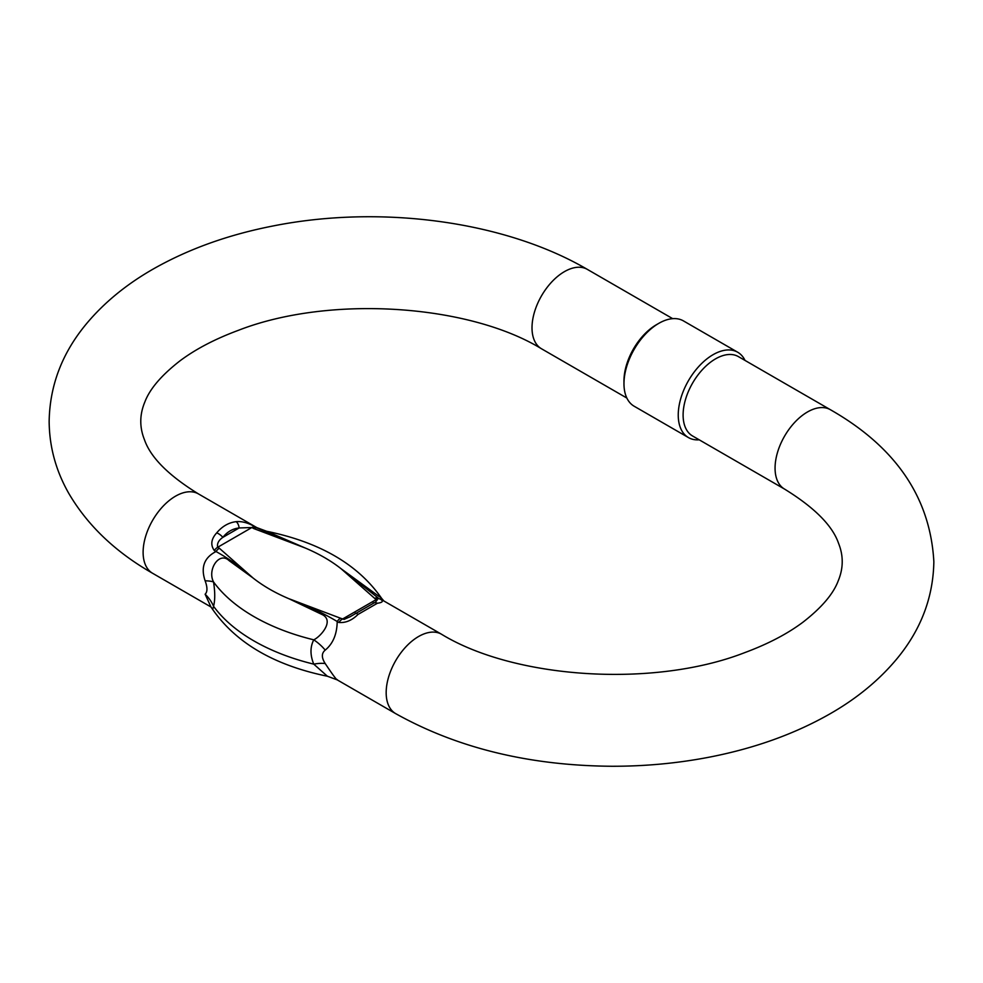 <?xml version="1.0" encoding="UTF-8"?>
<svg xmlns="http://www.w3.org/2000/svg" width="983" height="983" viewBox="0 0 983 983"><rect width="100%" height="100%" fill="white"/><g stroke="black" fill="none" stroke-linecap="round" stroke-linejoin="round"><path stroke-width="1.47" d="M737.717 352.246L683.443 320.9A49.273 28.446 120 0 0 658.807 323.346L656.374 324.746A45.832 26.455 120 0 0 623.972 380.876L623.972 383.677A49.273 28.446 120 0 0 634.17 406.237L688.456 437.582A49.273 28.446 -60 0 1 680.9 398.09A49.273 28.446 -60 0 1 713.093 354.679A49.273 28.446 -60 0 1 737.717 352.246A49.273 28.446 -60 0 1 745.04 360.442M383.038 600.527L379.77 598.88C383.788 601.018 383.001 602.468 377.411 603.243L357.984 614.461C351.988 620.384 345.623 623.05 338.902 622.472L337.206 621.502C336.997 634.158 333.004 643.705 325.213 650.119C321.429 653.216 321.429 657.688 325.213 663.55C332.991 675.186 336.985 680.531 337.206 679.585M210.952 606.941L205.128 594.211C207.548 591.913 207.548 587.441 205.128 580.793C200.581 567.338 204.206 557.582 216.027 551.537A7.446 4.301 -60 0 1 219.356 548.256L253.024 577.979L229.15 560.679C219.221 551.045 207.057 569.796 213.544 581.948C215.13 592.196 215.13 600.306 213.544 606.278L212.697 609.497M327.339 676.193L313.761 664.139C310.075 655.108 310.075 647.011 313.761 639.822C320.544 636.677 334.318 621.133 322.682 614.83L289.051 598.782A165.586 95.597 0 0 1 253.024 577.979C241.769 567.818 229.432 558.995 216.027 551.537L214.331 550.566C210.325 544.951 211.112 539.065 216.69 532.884C222.219 526.31 228.695 522.575 236.129 521.666C242.125 521.15 248.478 522.907 255.211 526.962L256.846 527.662M784.557 489.092L692.597 435.997A45.832 26.455 -60 0 1 692.597 383.075A45.832 26.455 -60 0 1 738.43 356.62L830.389 409.714A45.832 26.455 120 0 0 784.557 436.169A45.832 26.455 120 0 0 784.557 489.092C814.452 507.523 832.454 525.598 838.56 543.329C843.549 555.788 843.439 568.309 838.204 580.879C833.314 593.953 821.579 607.715 803.013 622.153C787.395 633.863 767.895 644.049 744.524 652.712C653.339 688.211 514.33 678.774 441.502 634.232A45.832 26.455 -60 0 0 428.305 632.622A45.832 26.455 -60 0 0 386.172 692.634A45.832 26.455 -60 0 0 395.67 713.621L337.23 679.88L327.474 676.255M381.588 598.266L341.089 568.739L378.074 597.897A7.446 4.301 120 0 0 374.756 598.45L341.089 568.739A165.586 95.597 0 0 0 305.062 547.936L253.589 528.498A7.446 4.301 -60 0 1 256.907 527.945L305.062 547.936L266.639 531.275C319.794 542.174 358.107 564.512 381.576 598.278L381.723 598.512M289.051 598.782L340.523 618.221A7.446 4.301 120 0 0 337.206 621.502C322.166 612.544 306.118 604.963 289.051 598.782M375.395 602.149L377.14 600.072L374.756 598.45M340.523 618.221L344.087 619.401L350.267 616.648M253.589 528.498L251.881 527.515L239.115 527.969A7.446 4.583 -95.3 0 0 236.129 521.666M216.69 532.884A7.446 3.502 -141.9 0 1 222.834 537.369L239.115 527.969C232.725 528.645 227.306 531.778 222.834 537.369C218.631 540.269 216.899 543.574 217.661 547.285L219.356 548.256M205.128 594.211A37.243 31.554 18.5 0 1 213.544 606.278A187.925 108.499 0 0 0 313.761 664.139A37.243 14.217 154.3 0 1 325.213 663.55M205.128 580.793A37.243 7.164 -9.9 0 1 213.544 581.948A187.925 108.499 180 0 0 313.761 639.822A37.243 24.489 -147.8 0 1 325.213 650.119M377.411 603.243A7.446 6.045 -111.3 0 0 373.159 603.009M357.984 614.461A7.446 2.04 -125.3 0 0 355.268 613.269M656.374 324.746L658.807 323.346A49.273 28.446 120 0 0 623.972 383.677M699.208 439.819A49.273 28.446 -60 0 1 688.456 437.582M672.679 318.652L587.33 269.379A45.832 26.455 120 0 0 564.414 271.652A45.832 26.455 120 0 0 534.482 312.041A45.832 26.455 120 0 0 541.498 348.768L626.847 398.041M210.35 606.622L152.611 573.286A45.832 26.455 -60 0 1 143.113 552.311A45.832 26.455 -60 0 1 185.246 492.286A45.832 26.455 -60 0 1 198.443 493.908L256.87 527.638L266.639 531.275M255.211 526.962A7.446 4.301 -60 0 0 251.881 527.515L217.661 547.285A7.446 4.301 120 0 0 214.331 550.566M338.902 622.472A7.446 4.301 -60 0 1 342.219 619.204L376.452 599.433A7.446 4.301 120 0 1 379.77 598.88M383.063 600.502L441.502 634.232M198.443 493.908C168.548 475.477 150.546 457.402 144.44 439.671C139.451 427.212 139.561 414.691 144.796 402.121C149.686 389.047 161.421 375.285 179.987 360.847C195.605 349.137 215.105 338.951 238.476 330.288C329.661 294.789 468.67 304.226 541.498 348.768M152.611 573.286C115.527 552.114 87.585 525.475 68.773 493.368C55.884 470.722 49.334 446.712 49.15 421.338C49.764 385.373 62.236 352.811 86.553 323.653C104.358 302.395 126.721 284.112 153.618 268.801C188.601 248.969 228.412 234.691 273.065 225.967C380.36 204.575 504.476 220.917 587.33 269.379M395.67 713.621C457.353 748.075 529.382 765.622 611.745 766.261C645.204 766.322 677.877 763.263 709.787 757.07C754.6 748.321 794.534 733.994 829.603 714.063C856.758 698.594 879.244 680.089 897.098 658.561C920.997 629.587 933.248 597.283 933.85 561.662C930.274 497.631 895.783 446.982 830.389 409.714M327.339 676.23C274.245 665.319 235.981 642.98 212.537 609.251M381.551 598.254L383.911 601.031M210.94 606.966L212.549 609.276M375.273 602.21L349.616 617.029"/></g></svg>
